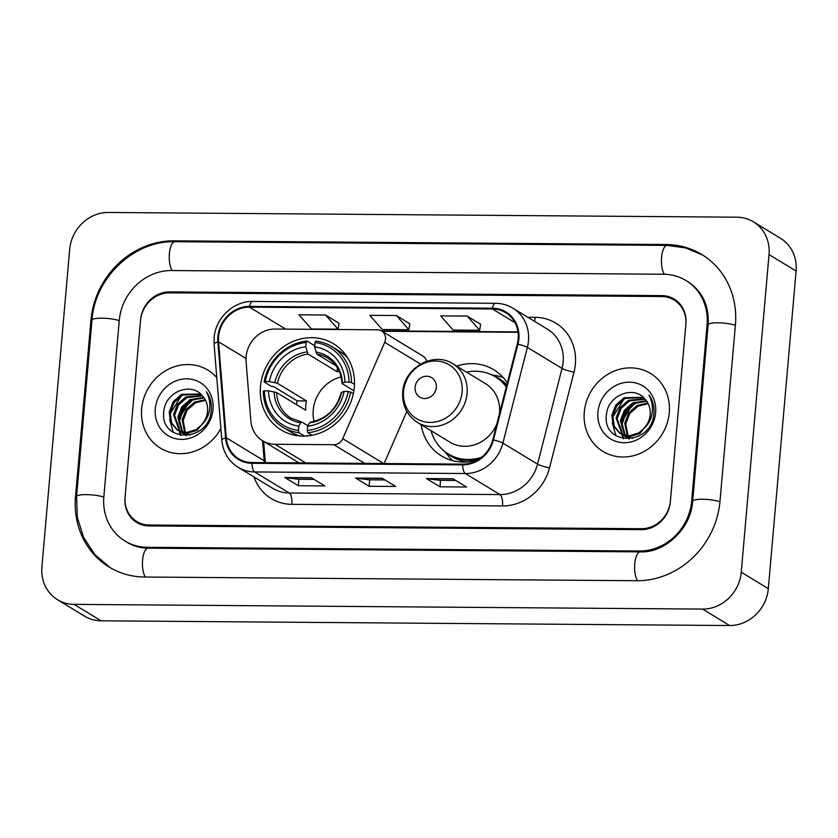 <?xml version="1.0" encoding="UTF-8"?>
<svg xmlns="http://www.w3.org/2000/svg" width="838" height="838" viewBox="0 0 838 838"><rect width="100%" height="100%" fill="white"/><g stroke="black" fill="none" stroke-linecap="round" stroke-linejoin="round"><path stroke-width="1.26" d="M246.1 356.695A28.534 25.947 -58.7 0 0 246.079 361.534L250.866 421.053A28.534 25.947 -58.7 0 0 262.629 440.798A28.534 25.947 -58.7 0 0 275.011 444.266L333.901 444.716A9.511 8.652 -58.7 0 0 342.752 438.662L384.715 342.333A9.511 8.652 -58.7 0 0 381.604 330.968A9.511 8.652 -58.7 0 0 377.488 329.805L275.094 329.041A28.534 25.947 -58.7 0 0 246.1 356.695M421.126 424.677A50.416 45.839 -58.7 0 0 441.49 455.956A50.416 45.839 -58.7 0 0 477.995 459.811M260.471 386.548A50.416 45.839 -58.7 0 0 281.222 429.988A50.416 45.839 -58.7 0 0 354.306 387.25A50.416 45.839 -58.7 0 0 333.566 343.81A50.416 45.839 -58.7 0 0 260.471 386.548M507.325 382.914A50.416 45.839 -58.7 0 0 493.833 369.778A50.416 45.839 -58.7 0 0 456.679 366.133M426.615 361.293A9.511 8.652 -58.7 0 0 422.897 356.045L381.604 330.968M384.129 463.54L406.818 411.458M661.716 296.537L169.527 292.839A28.534 25.947 -58.7 0 0 140.533 320.504L125.092 496.955A28.534 25.947 -58.7 0 0 136.835 521.54A28.534 25.947 -58.7 0 0 149.206 525.017L641.405 528.715A28.534 25.947 -58.7 0 0 670.4 501.051L685.84 324.599A28.534 25.947 -58.7 0 0 674.087 300.014A28.534 25.947 -58.7 0 0 661.716 296.537M691.643 501.208L707.083 324.756A51.369 46.698 -58.7 0 0 685.945 280.5A51.369 46.698 -58.7 0 0 663.665 274.246L171.476 270.548A51.369 46.698 -58.7 0 0 119.279 320.346L103.849 496.798A51.369 46.698 -58.7 0 0 124.988 541.055A51.369 46.698 -58.7 0 0 147.258 547.308L639.457 551.006A51.369 46.698 -58.7 0 0 691.643 501.208L692.617 501.805M769.022 254.595A38.045 34.599 -58.7 0 0 753.372 221.808A38.045 34.599 -58.7 0 0 736.864 217.189L108.343 212.464A38.045 34.599 -58.7 0 0 69.69 249.347L41.9 566.959A38.045 34.599 -58.7 0 0 57.56 599.746A38.045 34.599 -58.7 0 0 74.058 604.376L702.579 609.09A38.045 34.599 -58.7 0 0 741.242 572.218L769.022 254.595L796.1 271.041A38.045 34.599 -58.7 0 0 780.44 238.254L753.372 221.808M57.56 599.746L84.628 616.192A38.045 34.599 -58.7 0 0 101.136 620.811L729.657 625.536A38.045 34.599 -58.7 0 0 768.31 588.653L796.1 271.041M735.408 324.976A81.799 74.383 -58.7 0 0 701.741 254.48A81.799 74.383 -58.7 0 0 666.262 244.528L174.074 240.831A81.799 74.383 -58.7 0 0 90.954 320.126L75.514 496.578A81.799 74.383 -58.7 0 0 109.181 567.075A81.799 74.383 -58.7 0 0 144.66 577.026L636.849 580.724A81.799 74.383 -58.7 0 0 719.968 501.428L735.408 324.976M141.664 408.797A45.661 41.512 -58.7 0 0 160.446 448.141A45.661 41.512 -58.7 0 0 220.886 428.49A45.661 41.512 -58.7 0 1 160.446 448.141A45.661 41.512 -58.7 0 1 141.664 408.797A45.661 41.512 -58.7 0 1 207.855 370.092A45.661 41.512 -58.7 0 0 141.664 408.797M584.285 412.118A45.661 41.512 -58.7 0 0 603.067 451.462A45.661 41.512 -58.7 0 0 669.269 412.757A45.661 41.512 -58.7 0 0 650.477 373.413A45.661 41.512 -58.7 0 0 584.285 412.118A45.661 41.512 -58.7 0 0 603.067 451.462A45.661 41.512 -58.7 0 0 669.269 412.757A45.661 41.512 -58.7 0 0 650.477 373.413A45.661 41.512 -58.7 0 0 584.285 412.118M218.582 336.656A30.44 27.675 121.3 0 1 249.514 307.148L492.419 308.971A30.44 27.675 121.3 0 1 505.628 312.679A30.44 27.675 121.3 0 1 517.266 344.062L492.775 439.782A30.44 27.675 121.3 0 1 462.733 464.126L252.039 462.545A30.44 27.675 121.3 0 1 238.83 458.847A30.44 27.675 121.3 0 1 226.291 437.782L218.561 341.82A30.44 27.675 121.3 0 1 218.582 336.656M217.88 336.646A31.195 28.366 -58.7 0 0 217.859 341.935L225.579 437.907A31.195 28.366 -58.7 0 0 251.976 463.288L462.66 464.87A31.195 28.366 -58.7 0 0 493.456 439.919L517.957 344.198A31.195 28.366 -58.7 0 0 492.482 308.227L249.577 306.404A31.195 28.366 -58.7 0 0 217.88 336.646M480.603 324.296L467.216 316.073L440.662 315.874L453.107 330.057L479.661 330.256L480.614 324.212M338.971 323.227L325.573 315.004L299.019 314.805L311.464 328.988L338.028 329.187L338.981 323.143M409.782 323.761L396.395 315.538L369.841 315.339L382.285 329.523L408.839 329.722L409.803 323.678M216.791 377.624A45.661 41.512 -58.7 0 0 207.855 370.092A45.661 41.512 -58.7 0 1 216.791 377.624M685.913 323.667A28.534 25.947 -58.7 0 0 674.171 299.082A28.534 25.947 -58.7 0 0 661.8 295.615L169.601 291.907A28.534 25.947 -58.7 0 0 140.606 319.571L125.009 497.887A28.534 25.947 -58.7 0 0 136.751 522.472A28.534 25.947 -58.7 0 0 149.133 525.939L641.321 529.647A28.534 25.947 -58.7 0 0 670.316 501.983L685.913 323.667M311.338 477.712L324.882 485.935L298.318 485.736L284.784 477.513L311.338 477.712M452.981 478.781L466.515 487.004L439.96 486.805L426.427 478.582L452.981 478.781M382.159 478.247L395.693 486.469L369.139 486.27L355.605 478.048L382.159 478.247M369.139 486.27L369.705 479.828M384.946 479.944L369.631 479.828L356.087 478.226A7.605 2.786 -89.6 0 1 355.605 478.048M439.96 486.805L440.526 480.363M455.767 480.478L440.453 480.363L426.898 478.749A7.605 2.786 -89.6 0 1 426.427 478.582M298.318 485.736L298.883 479.294M314.135 479.409L298.81 479.294L285.266 477.691A7.605 2.786 -89.6 0 1 284.784 477.513M396.395 315.538L408.839 329.722M325.573 315.004L338.028 329.187M467.216 316.073L479.661 330.256M186.308 434.66L185.083 433.057M184.695 432.471L182.087 419.859L186.046 409.604L194.395 402.188L205.226 399.684M186.958 434.807L185.774 433.131M185.408 432.513L183.166 420.519L187.115 410.253L195.474 402.848L205.551 400.313M186.497 435.687L184.35 434.262M183.857 433.864L182.454 432.544M182.014 432.052L177.792 417.251L181.741 406.996L190.1 399.579L203.749 397.38M186.445 435.655L184.926 434.513M184.454 434.094L183.093 432.701M182.663 432.199L178.861 417.911L182.82 407.645L191.179 400.239L204.137 397.914M190.006 435.132L180.055 431.654M179.552 431.256L173.487 414.642L177.447 404.387L185.806 396.971L202.052 395.421M182.15 433.047L180.631 431.905M180.149 431.486L174.566 415.292L178.525 405.037L186.874 397.621L202.492 395.882M201.696 424.772A21.505 19.546 -58.7 0 0 207.552 411.322A21.505 19.546 -58.7 0 0 202.031 395.41C190.593 381.604 165.641 392.341 163.955 410.4C158.392 442.495 207.971 443.459 211.124 411.531L211.312 409.95C211.836 403.068 210.181 397.003 206.347 391.765C209.51 397.652 210.527 403.947 209.395 410.651C208.306 416.35 205.739 421.064 201.696 424.772L196.186 429.569L186.56 432.513L177.31 430.114L170.596 422.331L169.192 412.034L173.152 401.769L181.511 394.363L200.659 394.038M206.913 417.973L197.265 430.219L187.639 433.173L177.31 430.114M177.855 430.428L171.643 422.918L170.271 412.684L174.22 402.429L182.579 395.012L200.952 394.3M155.292 408.902A31.016 28.199 -58.7 0 0 181.5 439.395A31.016 28.199 -58.7 0 0 213.02 409.332A31.016 28.199 -58.7 0 0 186.801 378.828A31.016 28.199 -58.7 0 0 155.292 408.902M181.05 435.446L179.625 431.455M179.479 430.837L178.85 426.699M178.85 422.834L183.574 408.829L193.526 399.16M173.288 432.471L169.653 419.545M170.156 413.857L181.333 395.725M180.631 435.372L179.102 431.182M178.861 430.177L178.243 424.761M178.756 419.073L189.922 400.952M341.108 376.891A35.196 32.001 -58.7 0 0 313.223 410.086A35.196 32.001 -58.7 0 0 314.061 421.42M304.571 436.106L298.957 432.691L298.443 430.418A45.273 41.167 -58.7 0 1 264.41 390.812L268.506 390.843A40.905 37.186 -58.7 0 0 298.82 426.113L300.727 422.802L302.047 422.153L307.934 425.735M296.558 404.67A45.179 41.083 121.3 0 1 297.123 400.847L273.764 386.664L271.355 386.328L264.117 381.929L265.217 381.531A45.273 41.167 -58.7 0 1 306.132 342.491L305.765 346.785A40.905 37.186 -58.7 0 0 269.312 381.562L277.399 383.259L306.478 400.92A35.196 32.001 -58.7 0 0 305.776 405.561A35.196 32.001 -58.7 0 0 305.671 410.211L276.592 392.54L268.506 390.843M306.132 342.491L306.98 341.035L314.219 345.434L314.847 347.875M307.672 435.917L306.918 435.456L306.834 435.99M347.822 358.151A47.179 42.895 -58.7 0 0 339.128 350.975L331.89 346.576A47.179 42.895 -58.7 0 0 315.832 341.097L314.994 342.553A45.273 41.167 -58.7 0 1 349.027 382.159L351.489 382.578A47.179 42.895 -58.7 0 0 331.89 346.576M264.41 390.812L263.3 391.21A47.179 42.895 -58.7 0 0 282.898 427.223L290.147 431.622A47.179 42.895 -58.7 0 0 300.528 436.022M351.489 382.578L354.484 384.401M353.385 393.514L348.21 391.44A45.273 41.167 -58.7 0 1 307.295 430.481L307.808 432.754A47.179 42.895 -58.7 0 0 350.672 391.87M307.808 432.754L311.998 435.299M282.898 427.223A47.179 42.895 -58.7 0 0 298.957 432.691M349.027 382.159L344.931 382.128A40.905 37.186 -58.7 0 0 314.617 346.859L314.994 342.553M307.295 430.481L307.672 426.186A40.905 37.186 -58.7 0 0 344.114 391.409L348.21 391.44M298.82 426.113L298.443 430.418M314.617 346.859L316.858 354.128L336.08 365.808M353.887 390.77L342.313 383.741L342.417 383.029L344.931 382.128M310.898 422.226L309.578 422.865L307.672 426.186M344.114 391.409L341.611 392.32L341.495 393.032M342.313 383.741L342.417 383.029A36.589 33.269 -58.7 0 0 315.779 352.033M276.592 392.54A35.196 32.001 -58.7 0 0 291.174 418.225L302.047 422.153M306.98 341.035A47.179 42.895 -58.7 0 0 264.117 381.929M269.312 381.562L265.217 381.531M337.421 367.84L337.086 371.726L307.996 354.065L305.765 346.785M337.086 371.726A35.196 32.001 121.3 0 1 339.317 371.506M306.478 400.92L297.123 400.847M436.315 387.46A11.418 10.381 -58.7 0 0 426.668 376.231A11.418 10.381 -58.7 0 0 415.072 387.303A11.418 10.381 -58.7 0 0 424.719 398.521A11.418 10.381 -58.7 0 0 436.315 387.46M499.49 413.553A34.243 31.132 -58.7 0 0 499.532 413.113A34.243 31.132 -58.7 0 0 485.432 383.605L452.991 363.901C433.655 350.892 403.801 367.851 402.722 392.163C402.02 405.372 406.922 415.459 417.439 422.436A34.243 31.132 -58.7 0 0 467.091 393.399A34.243 31.132 -58.7 0 0 452.991 363.901M506.278 387.03A45.179 41.083 -58.7 0 0 495.174 376.723A45.179 41.083 -58.7 0 0 466.588 372.156M506.456 386.308A45.179 41.083 -58.7 0 0 496.525 377.54L495.174 376.723M431.036 430.69A45.179 41.083 -58.7 0 0 448.267 453.955L449.618 454.772A45.179 41.083 -58.7 0 0 479.043 459.151M448.267 453.955A45.179 41.083 -58.7 0 0 481.735 457.16M417.439 422.436L449.88 442.139A34.243 31.132 -58.7 0 0 496.787 424.112M452.698 460.691A49.463 44.969 121.3 0 1 448.361 456.019L444.852 451.619M491.529 374.775L497.049 375.853A49.463 44.969 121.3 0 1 503.198 377.55M628.929 437.991L627.693 436.389M627.316 435.802L624.708 423.19L628.668 412.935L637.016 405.519L647.847 403.005M629.579 438.138L628.395 436.451M628.029 435.844L625.777 423.839L629.736 413.584L638.095 406.168L648.172 403.644M629.118 439.007L626.971 437.593M626.478 437.195L625.075 435.865M624.635 435.383L620.403 420.582L624.362 410.316L632.721 402.91L646.37 400.7M629.066 438.976L627.547 437.845M627.065 437.426L625.703 436.032M625.284 435.519L621.482 421.231L625.441 410.976L633.8 403.56L646.758 401.245M632.627 438.463L622.665 434.985M622.173 434.587L616.108 417.973L620.068 407.708L628.427 400.302L644.673 398.752M625.295 436.703L624.226 436.053M624.771 436.368L623.252 435.236M622.77 434.817L617.187 418.623L621.147 408.357L629.495 400.952L645.113 399.213M644.307 428.103A21.505 19.546 -58.7 0 0 650.173 414.642A21.505 19.546 -58.7 0 0 644.652 398.731C633.214 384.925 608.262 395.672 606.576 413.731C601.014 445.826 650.581 446.78 653.745 414.852L653.923 413.281C654.457 406.399 652.802 400.334 648.958 395.086C652.132 400.973 653.148 407.268 652.016 413.972C650.927 419.681 648.361 424.384 644.307 428.103L638.807 432.9L629.181 435.844L619.931 433.445L613.217 425.662L611.813 415.355L615.773 405.1L624.121 397.683L643.28 397.359M649.534 421.294L639.876 433.55L630.249 436.493L619.931 433.445M620.476 433.759L614.264 426.238L612.882 416.015L616.841 405.749L625.2 398.343L643.574 397.631M597.913 412.223A31.016 28.199 -58.7 0 0 624.121 442.726A31.016 28.199 -58.7 0 0 655.641 412.663A31.016 28.199 -58.7 0 0 629.422 382.159A31.016 28.199 -58.7 0 0 597.913 412.223M623.671 438.777L622.246 434.775M622.089 434.168L621.471 430.02M621.461 426.165L626.196 412.149L636.136 402.491M615.909 435.791L612.264 422.865M612.777 417.177L623.943 399.056M623.242 438.693L621.723 434.513M621.482 433.508L620.864 428.092M621.377 422.404L632.543 404.272M275.011 444.266L305.765 462.953M333.901 444.716L364.656 463.393M342.752 438.662L383.699 463.54M384.715 342.333L420.519 364.08M110.187 567.672L94.809 554.536L83.622 537.451L77.41 517.664L76.551 496.599L91.991 320.147C94.715 277.797 133.912 240.422 174.922 241.711L667.111 245.408A15.22 5.573 90.4 0 0 661.601 257.14A15.22 5.573 90.4 0 0 664.44 274.267M735.376 325.291A15.22 3.027 -175 0 0 718.585 322.819A15.22 3.027 -175 0 0 708.11 324.777L692.68 501.229C691.12 528.527 664.848 553.059 640.295 551.875L148.106 548.178C140.355 548.073 133.326 546.114 127.009 542.291M719.947 501.742A15.22 3.027 -175 0 0 703.145 499.27A15.22 3.027 -175 0 0 692.68 501.229M637.613 580.724A15.22 5.573 -89.6 0 1 634.785 563.597A15.22 5.573 -89.6 0 1 640.295 551.875M145.424 577.026A15.22 5.573 -89.6 0 1 142.596 559.899A15.22 5.573 -89.6 0 1 148.106 548.178M76.551 496.599A15.22 3.027 5 0 1 87.026 494.64A15.22 3.027 5 0 1 103.818 497.112M91.991 320.147A15.22 3.027 5 0 1 102.456 318.189A15.22 3.027 5 0 1 119.258 320.661M174.922 241.711A15.22 5.573 90.4 0 0 169.412 253.432A15.22 5.573 90.4 0 0 172.24 270.559M768.31 588.653L741.242 572.218M729.657 625.536L702.579 609.09M101.136 620.811L74.058 604.376M667.718 245.408L666.262 244.528M76.499 497.175L75.514 496.578M91.939 320.724L90.954 320.126M175.519 241.711L174.074 240.831M708.058 325.354L707.083 324.756M640.892 551.875L639.457 551.006M148.703 548.178L147.258 547.308M249.514 307.148L285.685 329.114M527.856 317.277L535.168 317.33A9.511 3.478 -89.6 0 1 534.445 321.279M535.168 317.33A47.556 43.241 121.3 0 1 575.371 364.101A47.556 43.241 121.3 0 1 573.999 372.156L549.498 467.876A47.556 43.241 121.3 0 1 502.549 505.922L291.865 504.34A47.556 43.241 121.3 0 1 253.998 476.958M517.957 344.198A9.511 1.257 14.4 0 1 527.374 347.382L562.036 368.427A38.045 34.599 -58.7 0 0 563.136 361.985A38.045 34.599 -58.7 0 0 547.476 329.198L512.825 308.143A38.045 34.599 121.3 0 1 527.374 347.382L502.884 443.103A38.045 34.599 121.3 0 1 465.331 473.533L254.637 471.951A9.511 3.478 -89.6 0 1 251.976 463.288M492.482 308.227A9.511 3.478 -89.6 0 1 495.583 303.293L252.667 301.471C233.634 300.852 215.387 318.136 214.13 337.808L214.099 344.24A9.511 2.462 -4.6 0 1 217.859 341.935M462.66 464.87A9.511 3.478 90.4 0 0 465.331 473.533L499.982 494.588A38.045 34.599 -58.7 0 0 537.535 464.147L562.036 368.427A9.511 1.257 -165.6 0 0 573.999 372.156M493.456 439.919A9.511 1.257 14.4 0 1 502.884 443.103L537.535 464.147A9.511 1.257 -165.6 0 0 549.498 467.876M214.099 344.24L221.829 440.201A9.511 2.462 -4.6 0 1 225.579 437.907M291.865 504.34A9.511 3.478 -89.6 0 0 289.288 492.995L254.637 471.951A38.045 34.599 121.3 0 1 238.128 467.321L272.79 488.365A38.045 34.599 -58.7 0 0 289.288 492.995L499.982 494.588A9.511 3.478 -89.6 0 1 502.549 505.922M252.667 301.471A9.511 3.478 90.4 0 0 249.577 306.404M492.419 308.971L514.993 322.682M517.968 331.9L381.458 330.874M218.561 341.82L245.995 358.475M226.291 437.782L264.19 460.806A30.44 27.675 -58.7 0 0 264.399 462.639M262.577 440.767L264.19 460.806A17.127 4.441 175.4 0 1 265.311 462.209L265.353 462.649M382.442 478.414L356.087 478.226M311.621 477.89L285.266 477.691M453.264 478.948L426.898 478.749M309.578 422.865A36.589 33.269 -58.7 0 0 341.611 392.32M274.089 391.807A36.589 33.269 -58.7 0 0 300.727 422.802M341.998 383.395C341.192 372.03 336.436 363.587 327.721 358.067A35.196 32.001 -58.7 0 0 316.858 354.128M306.928 351.97A36.589 33.269 -58.7 0 0 274.895 382.516M307.996 354.065A35.196 32.001 -58.7 0 0 277.399 383.259M462.105 391.933A31.456 28.607 -58.7 0 0 435.509 361A31.456 28.607 -58.7 0 0 403.549 391.493A31.456 28.607 -58.7 0 0 430.135 422.425A31.456 28.607 -58.7 0 0 462.105 391.933M403.665 390.361A34.243 31.132 -58.7 0 0 403.35 392.928M447.073 453.19A45.608 41.471 -58.7 0 0 467.583 461.927M506.843 384.81A45.608 41.471 -58.7 0 0 493.949 376.011M262.629 440.798L299.019 462.901M702.747 255.108L685.631 247.933L667.111 245.408M687.977 281.736C702.527 291.488 709.241 305.828 708.11 324.777M221.829 440.201C223.034 452.08 228.47 461.12 238.128 467.321M512.825 308.143C507.566 304.98 501.815 303.366 495.583 303.293M263.635 441.406L265.311 462.209M518.02 332.298L382.128 331.272M186.476 435.687L185.9 435.341M182.684 433.382L181.605 432.722M341.192 392.634C336.52 409.248 326.275 419.073 310.437 422.122M629.097 439.007L628.521 438.662"/></g></svg>
